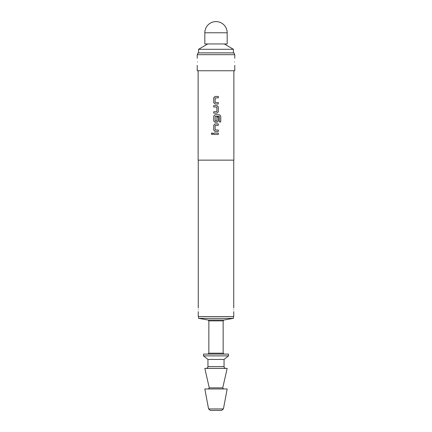 <?xml version="1.0" encoding="UTF-8"?>
<svg xmlns="http://www.w3.org/2000/svg" width="432" height="432" viewBox="0 0 432 432"><rect width="100%" height="100%" fill="white"/><g stroke="black" fill="none" stroke-linecap="round" stroke-linejoin="round"><path stroke-width="0.65" d="M211.259 133.747L212.107 132.878L212.96 133.747L212.101 134.622L211.259 133.747L212.112 132.878M213.721 97.756L215.033 96.444L218.311 96.444L218.311 97.853L215.12 97.945L215.12 102.497L218.311 102.589L218.311 103.999L215.028 103.999L213.721 102.686L213.71 97.756L215.028 96.444M218.295 102.589L218.295 103.999M213.721 113.152L213.721 111.742M213.721 107.001L213.721 105.592M213.721 116.057L215.033 114.745L219.467 114.745L220.747 116.057L220.747 121.97L219.375 121.97L219.283 116.305L215.12 116.402L215.212 121.046L216.902 120.949L216.902 116.948L218.311 116.948L218.311 120.987L216.994 122.299L215.028 122.299L213.721 120.987L213.71 116.057L215.028 114.745M218.295 116.948L218.295 120.987L216.988 122.299M213.721 125.21L215.033 123.892L218.311 123.892L218.311 125.302L215.12 125.399L215.12 129.946L218.311 130.043L218.311 131.447L215.028 131.447L213.721 130.135L213.71 125.21L215.028 123.892M218.295 130.043L218.295 131.447M213.721 134.455L213.721 133.045M234.425 61.819C234.797 66.431 234.797 66.431 234.425 61.819C234.797 57.213 234.797 57.213 234.425 61.819M197.575 61.819C197.203 66.431 197.203 66.431 197.575 61.819C197.203 57.213 197.203 57.213 197.575 61.819M198.347 309.847C198.25 312.152 198.25 312.152 198.347 309.847C198.25 307.541 198.25 307.541 198.347 309.847M233.653 309.847C233.75 312.152 233.75 312.152 233.653 309.847C233.75 312.152 233.75 312.152 233.653 309.847C233.75 307.541 233.75 307.541 233.653 309.847M224.267 43.945L233.431 49.307L198.569 49.307L198.569 52.882M204.827 32.773L204.827 43.945L227.173 43.945L227.173 32.773L204.827 32.773A11.173 11.173 0 0 1 216 21.6A11.173 11.173 0 0 1 227.173 32.773M221.665 410.4L210.335 410.4L208.575 408.942L223.425 408.942L221.665 410.4M207.954 354.089L208.85 353.198L223.15 353.198L223.15 320.879L208.85 320.879L208.111 319.999L198.569 318.341L233.431 318.341L233.431 316.553M216 355.876L228.512 355.876L228.512 354.089L203.488 354.089L203.488 355.876L216 355.876M224.046 359.456L224.046 366.606L207.954 366.606L207.954 359.456L224.046 359.456L228.512 355.876M222.728 387.855L209.272 387.855L204.827 368.393L227.173 368.393L222.728 387.855L223.598 388.951M208.575 408.942L204.827 388.951L227.173 388.951L223.425 408.942M197.23 54.67L198.067 52.882L233.933 52.882L234.77 54.67L197.23 54.67L197.23 58.244M198.256 311.634L198.256 316.553L233.744 316.553L233.744 311.634M198.126 70.756L198.126 160.137L233.874 160.137L233.874 70.756M216 105.592L216.994 105.592L218.311 106.909L218.311 111.834L216.994 113.152L213.71 113.152L213.71 111.742L216.902 111.645L216.902 107.098L213.71 107.001L213.71 105.592L216 105.592M216 133.045L218.311 133.045L218.311 134.455L213.71 134.455L213.71 133.045L216 133.045M215.028 131.447L213.71 130.135L213.71 125.21M215.028 122.299L213.71 120.987L213.71 116.057M215.028 103.999L213.71 102.686L213.71 97.756M197.23 65.394L197.23 70.756L234.77 70.756L234.77 65.394M218.295 133.045L218.295 134.455M212.112 134.622L211.28 133.747M218.295 123.892L218.295 125.302M219.451 114.745L220.747 116.057M220.72 116.057L220.72 121.97M216.988 105.592L218.295 106.909L218.311 111.834M218.295 111.834L216.988 113.152M218.295 96.444L218.295 97.853M208.111 319.999L223.889 319.999L233.431 318.341M209.272 387.855L208.402 388.951M233.431 49.307L233.431 52.882M207.954 366.606C207.862 367.681 207.263 368.275 206.167 368.393M233.744 308.059L233.744 160.137M234.77 58.244L234.77 54.67M198.256 308.059L198.256 160.137M224.046 366.606C224.138 367.681 224.737 368.275 225.833 368.393M207.954 359.456L203.488 355.876M208.85 353.198L208.85 320.879M198.569 318.341L198.569 316.553M223.15 353.198L224.046 354.089M223.15 320.879L223.889 319.999M207.733 43.945L198.569 49.307"/></g></svg>
